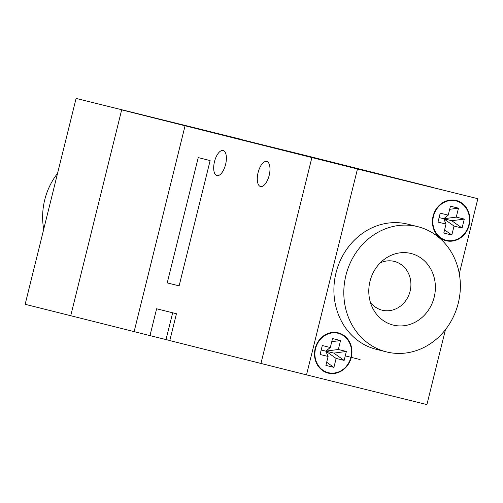 <?xml version="1.0" encoding="UTF-8"?>
<svg xmlns="http://www.w3.org/2000/svg" width="503" height="503" viewBox="0 0 503 503"><rect width="100%" height="100%" fill="white"/><g stroke="black" fill="none" stroke-linecap="round" stroke-linejoin="round"><path stroke-width="0.75" d="M370.353 171.9L327.912 161.413L370.353 171.9M328.742 161.463L286.301 150.975L328.742 161.463M287.131 151.026L244.691 140.538L287.131 151.026M225.589 164.443A12.908 5.722 -76.1 0 0 223.131 150.523A12.908 5.722 -76.1 0 0 214.492 161.664A12.908 5.722 -76.1 0 0 216.95 175.591A12.908 5.722 -76.1 0 0 225.589 164.443M269.18 175.377A12.908 5.722 -76.1 0 0 266.722 161.457A12.908 5.722 -76.1 0 0 258.083 172.598A12.908 5.722 -76.1 0 0 260.541 186.525A12.908 5.722 -76.1 0 0 269.18 175.377M167.235 282.9L179.125 285.88L210.135 160.57L198.245 157.59L167.235 282.9L179.125 285.861M238.126 138.954L214.353 133.081L238.126 138.954M401.702 179.621L377.935 173.749L401.702 179.621M305.466 155.458L432.278 187.267L311.885 157.571L260.938 363.449L169.794 340.581L176.44 313.727L156.628 308.76L149.982 335.614L70.722 315.733L121.669 109.861L305.466 155.458L185.079 125.763L134.125 331.634L185.079 125.763L305.466 155.458M459.283 273.714L477.85 198.698L357.457 169.002L121.669 109.861L70.722 315.733L25.15 304.302L76.098 98.431L242.062 139.551L76.098 98.431M149.982 335.614L169.813 340.506M43.717 229.286A64.547 57.864 -75.9 0 1 44.729 199.867A64.547 57.864 -75.9 0 1 57.556 173.365M315.563 348.617A20.283 18.183 104.1 0 0 328.289 372.648A20.283 18.183 104.1 0 0 350.88 357.331A20.283 18.183 104.1 0 0 338.161 333.294A20.283 18.183 104.1 0 0 315.563 348.617M433.485 216.246A20.283 18.183 104.1 0 0 446.205 240.277A20.283 18.183 104.1 0 0 468.796 224.96A20.283 18.183 104.1 0 0 456.076 200.923A20.283 18.183 104.1 0 0 433.485 216.246M469.198 225.055A20.749 18.598 104.1 0 0 456.19 200.477A20.749 18.598 104.1 0 0 433.083 216.145A20.749 18.598 104.1 0 0 446.092 240.73A20.749 18.598 104.1 0 0 469.198 225.055M351.283 357.426A20.749 18.598 104.1 0 0 338.268 332.848A20.749 18.598 104.1 0 0 315.161 348.516A20.749 18.598 104.1 0 0 328.176 373.1A20.749 18.598 104.1 0 0 351.283 357.426M434.19 297.191A36.882 33.066 104.1 0 0 422.048 258.825A36.882 33.066 104.1 0 0 384.537 259.146A36.882 33.066 104.1 0 0 369.982 281.353A36.882 33.066 104.1 0 0 372.396 307.553A36.882 33.066 104.1 0 0 405.431 325.516A36.882 33.066 104.1 0 0 434.19 297.191M370.365 302.215A25.137 22.534 104.1 0 0 392.686 310.011A25.137 22.534 104.1 0 0 410.096 291.193A25.137 22.534 104.1 0 0 403.525 266.496A25.137 22.534 104.1 0 0 380.23 262.887M345.907 275.418A64.547 57.864 104.1 0 0 386.386 351.88A64.547 57.864 104.1 0 0 458.271 303.133A64.547 57.864 104.1 0 0 417.792 226.664A64.547 57.864 104.1 0 0 345.907 275.418M417.792 226.664L407.883 224.181A64.547 57.864 104.1 0 0 335.998 272.928A64.547 57.864 104.1 0 0 376.477 349.396L386.386 351.88M322.291 345.53L330.314 347.51L332.533 338.557L340.556 340.537L338.343 349.491L346.366 351.465L344.153 360.418L336.13 358.438L333.91 367.391L325.887 365.411L328.101 356.457L320.078 354.477L322.291 345.53M443.803 233.04L446.016 224.087L437.994 222.106L440.207 213.159L448.236 215.139L450.449 206.186L458.478 208.167L456.259 217.12L464.288 219.094L462.068 228.048L454.046 226.067L451.832 235.02L443.803 233.04M357.457 169.002L306.509 374.88L426.902 404.569L445.444 329.635M477.85 198.698L311.885 157.571L260.938 363.449L306.509 374.88M360.079 359.544L345.278 355.879M444.589 229.871L451.832 235.02M464.288 219.094L451.769 220.729L443.747 218.748L446.016 224.087M448.236 215.139L443.747 218.748L454.046 226.067M449.676 209.311L458.478 208.167M439.106 217.604L443.747 218.748L456.259 217.12M451.769 220.729L462.068 228.048M321.191 349.975L325.825 351.119L330.314 347.51M346.366 351.465L333.854 353.1L325.825 351.119L328.101 356.457M336.13 358.438L325.825 351.119L338.343 349.491M333.854 353.1L344.153 360.418M331.76 341.682L340.556 340.537M326.667 362.242L333.91 367.391M172.661 312.784L166.034 339.575M328.289 372.648L324.504 371.704M446.205 240.277L442.42 239.334M456.076 200.923L452.291 199.98M338.161 333.294L334.376 332.351"/></g></svg>
